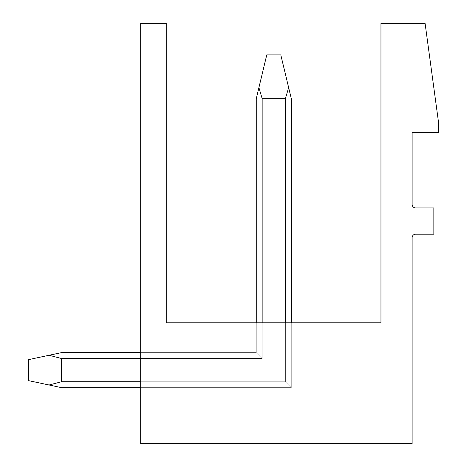 <?xml version="1.0" encoding="UTF-8"?>
<svg xmlns="http://www.w3.org/2000/svg" width="467" height="467" viewBox="0 0 467 467"><rect width="100%" height="100%" fill="white"/><g stroke="black" fill="none" stroke-linecap="round" stroke-linejoin="round"><path stroke-width="0.35" stroke-dasharray="2.33 1.75" d="M166.252 23.35L166.252 322.814L380.955 322.814L380.955 23.35L425.087 23.35L438.396 121.42L438.396 132.628L412.127 132.628L412.127 204.429A3.502 3.502 0 0 0 415.63 207.932L433.843 207.932L433.843 234.2L415.63 234.2A3.502 3.502 0 0 0 412.127 237.703L412.127 443.65L140.684 443.65L140.684 23.35L166.252 23.35M256.266 322.814L262.162 322.814L256.266 322.814L262.162 322.814L256.266 322.814L262.162 322.814L256.266 322.814L262.162 322.814L256.266 322.814L262.162 322.814L256.266 322.814L262.162 322.814L256.266 322.814L262.162 322.814L256.266 322.814L262.162 322.814L256.266 322.814L262.162 322.814L256.266 322.814L262.162 322.814L256.266 322.814L262.162 322.814L256.266 322.814L256.266 352.62L262.162 358.516L262.162 322.814L291.291 322.814L262.162 322.814L291.291 322.814L262.162 322.814L291.291 322.814L262.162 322.814L291.291 322.814L262.162 322.814L291.291 322.814L262.162 322.814L291.291 322.814L262.162 322.814L291.291 322.814L262.162 322.814L291.291 322.814L262.162 322.814L291.291 322.814L262.162 322.814L291.291 322.814L262.162 322.814L291.291 322.814L262.162 322.814L262.162 358.516L256.266 352.62L256.266 322.814L256.266 352.62L140.684 352.62L140.684 358.516L140.684 352.62L140.684 358.516L140.684 352.62L140.684 358.516L140.684 352.62L140.684 358.516L140.684 352.62L140.684 358.516L140.684 352.62L140.684 358.516L140.684 352.62L140.684 358.516L140.684 352.62L140.684 358.516L140.684 352.62L140.684 358.516L140.684 352.62L140.684 358.516L140.684 352.62L140.684 358.516L140.684 352.62L256.266 352.62L262.162 358.516L262.162 322.814L262.162 358.516L256.266 352.62L256.266 322.814L256.266 352.62L140.684 352.62L256.266 352.62L262.162 358.516L262.162 322.814L262.162 358.516L256.266 352.62L256.266 322.814L256.266 352.62L140.684 352.62L256.266 352.62L262.162 358.516L262.162 322.814L262.162 358.516L256.266 352.62L256.266 322.814L256.266 352.62L140.684 352.62L256.266 352.62L262.162 358.516L262.162 322.814L262.162 358.516L256.266 352.62L256.266 322.814L256.266 352.62L140.684 352.62L256.266 352.62L262.162 358.516L262.162 322.814L262.162 358.516L256.266 352.62L256.266 322.814L256.266 352.62L140.684 352.62L256.266 352.62L262.162 358.516L262.162 322.814L262.162 358.516L256.266 352.62L256.266 322.814L256.266 352.62L140.684 352.62L256.266 352.62L262.162 358.516L262.162 322.814L262.162 358.516L256.266 352.62L256.266 322.814L256.266 352.62L140.684 352.62L256.266 352.62L262.162 358.516L262.162 322.814L262.162 358.516L256.266 352.62L256.266 322.814L256.266 352.62L140.684 352.62L256.266 352.62L262.162 358.516L262.162 322.814L262.162 358.516L256.266 352.62L256.266 322.814L256.266 352.62L140.684 352.62L256.266 352.62L262.162 358.516L262.162 322.814L262.162 358.516L256.266 352.62L256.266 322.814L256.266 352.62L140.684 352.62L256.266 352.62L262.162 358.516L262.162 98.654L258.916 87.603L256.266 98.654L256.266 352.62L256.266 98.654L258.916 87.603L262.162 98.654L285.395 98.654L262.162 98.654L258.916 87.603L266.774 54.873L256.266 98.654L256.266 352.62L61.527 352.62L49.058 355.27L61.527 358.516L262.162 358.516L256.266 352.62L61.527 352.62L28.604 359.625L28.604 380.64L28.604 359.625L28.604 380.64L28.604 359.625L28.604 380.64L28.604 359.625L28.604 380.64L28.604 359.625L28.604 380.64L28.604 359.625L28.604 380.64L28.604 359.625L28.604 380.64L28.604 359.625L28.604 380.64L28.604 359.625L28.604 380.64L28.604 359.625L28.604 380.64L28.604 359.625L49.058 355.27L61.527 358.516L262.162 358.516L262.162 98.654L285.395 98.654L262.162 98.654L258.916 87.603L262.162 98.654L285.395 98.654L262.162 98.654L258.916 87.603L266.774 54.873L280.784 54.873L266.774 54.873L256.266 98.654L258.916 87.603L262.162 98.654L285.395 98.654L262.162 98.654L258.916 87.603L266.774 54.873L280.784 54.873L266.774 54.873L256.266 98.654L256.266 352.62L262.162 358.516L262.162 98.654L285.395 98.654L262.162 98.654L258.916 87.603L262.162 98.654L285.395 98.654L262.162 98.654L258.916 87.603L266.774 54.873L280.784 54.873L266.774 54.873L256.266 98.654L258.916 87.603L262.162 98.654L285.395 98.654L262.162 98.654L258.916 87.603L266.774 54.873L280.784 54.873L266.774 54.873L256.266 98.654L256.266 352.62L256.266 98.654L258.916 87.603L262.162 98.654L285.395 98.654L262.162 98.654L258.916 87.603L266.774 54.873L280.784 54.873L266.774 54.873L256.266 98.654L256.266 352.62L61.527 352.62L49.058 355.27L61.527 358.516L61.527 381.749L285.395 381.749L291.291 387.645L140.684 387.645L140.684 358.516L262.162 358.516L256.266 352.62L61.527 352.62L28.604 359.625L49.058 355.27L61.527 358.516L262.162 358.516L262.162 98.654L285.395 98.654L262.162 98.654L258.916 87.603L262.162 98.654L285.395 98.654L262.162 98.654L258.916 87.603L266.774 54.873L280.784 54.873L266.774 54.873L256.266 98.654L258.916 87.603L262.162 98.654L262.162 358.516L256.266 352.62L262.162 358.516L262.162 98.654L262.162 358.516L256.266 352.62L256.266 98.654L256.266 352.62L61.527 352.62L49.058 355.27L61.527 358.516L262.162 358.516L262.162 98.654L262.162 358.516L256.266 352.62L61.527 352.62L28.604 359.625L49.058 355.27L61.527 358.516L61.527 381.749L61.527 358.516L262.162 358.516L262.162 98.654L262.162 358.516L256.266 352.62L262.162 358.516L262.162 98.654L262.162 358.516L256.266 352.62L256.266 98.654L266.774 54.873L280.784 54.873L266.774 54.873L256.266 98.654L256.266 352.62L61.527 352.62L49.058 355.27L61.527 358.516L262.162 358.516L262.162 98.654L262.162 358.516L256.266 352.62L61.527 352.62L28.604 359.625L49.058 355.27L61.527 358.516L61.527 381.749L285.395 381.749L285.395 322.814L285.395 381.749L291.291 387.645L140.684 387.645L140.684 358.516L262.162 358.516L262.162 98.654L262.162 358.516L256.266 352.62L262.162 358.516L262.162 98.654L258.916 87.603L266.774 54.873L280.784 54.873L266.774 54.873L256.266 98.654L258.916 87.603L262.162 98.654L262.162 358.516L256.266 352.62L256.266 98.654L256.266 352.62L61.527 352.62L49.058 355.27L61.527 358.516L262.162 358.516L262.162 98.654L262.162 358.516L256.266 352.62L61.527 352.62L28.604 359.625L49.058 355.27L61.527 358.516L262.162 358.516L262.162 322.814M140.684 358.516L140.684 387.645L140.684 358.516L262.162 358.516L61.527 358.516L61.527 381.749L285.395 381.749L291.291 387.645L140.684 387.645L140.684 358.516L140.684 387.645L140.684 358.516L140.684 387.645L140.684 358.516L140.684 387.645L140.684 358.516L140.684 387.645L140.684 358.516L140.684 387.645L140.684 358.516L140.684 387.645L140.684 358.516L140.684 387.645L140.684 358.516L140.684 387.645L291.291 387.645L61.527 387.645L49.058 384.995L61.527 381.749L61.527 358.516L262.162 358.516L256.266 352.62L256.266 98.654L266.774 54.873L280.784 54.873L266.774 54.873L256.266 98.654L256.266 352.62L61.527 352.62L49.058 355.27L61.527 358.516L61.527 381.749L285.395 381.749L285.395 322.814L285.395 381.749L291.291 387.645L61.527 387.645L28.604 380.64L28.604 359.625L49.058 355.27L61.527 358.516L262.162 358.516L61.527 358.516L61.527 381.749L285.395 381.749L291.291 387.645L61.527 387.645L49.058 384.995L61.527 381.749L61.527 358.516L262.162 358.516L256.266 352.62L61.527 352.62L28.604 359.625L49.058 355.27L61.527 358.516L262.162 358.516L256.266 352.62L256.266 98.654L258.916 87.603L256.266 98.654L256.266 352.62L61.527 352.62L49.058 355.27L61.527 358.516L61.527 381.749L285.395 381.749L285.395 322.814L285.395 381.749L291.291 387.645L61.527 387.645L28.604 380.64L49.058 384.995L61.527 381.749L285.395 381.749L291.291 387.645L61.527 387.645L49.058 384.995L61.527 381.749L61.527 358.516L262.162 358.516L61.527 358.516L61.527 381.749L285.395 381.749L285.395 322.814L285.395 381.749L291.291 387.645L61.527 387.645L28.604 380.64L49.058 384.995L61.527 381.749L285.395 381.749L291.291 387.645L61.527 387.645L49.058 384.995L61.527 381.749L61.527 358.516L262.162 358.516L256.266 352.62L61.527 352.62L28.604 359.625L49.058 355.27L61.527 358.516L262.162 358.516L256.266 352.62L256.266 98.654L256.266 352.62L61.527 352.62L49.058 355.27L61.527 358.516L61.527 381.749L285.395 381.749L285.395 322.814L285.395 381.749L291.291 387.645L61.527 387.645L28.604 380.64L49.058 384.995L61.527 381.749L285.395 381.749L291.291 387.645L61.527 387.645L49.058 384.995L61.527 381.749L61.527 358.516L262.162 358.516L61.527 358.516L61.527 381.749L285.395 381.749L285.395 322.814L285.395 381.749L291.291 387.645L61.527 387.645L28.604 380.64L49.058 384.995L61.527 381.749L285.395 381.749L291.291 387.645L61.527 387.645L49.058 384.995L61.527 381.749L61.527 358.516L262.162 358.516L256.266 352.62L61.527 352.62L28.604 359.625L49.058 355.27L61.527 358.516L61.527 381.749L285.395 381.749L285.395 322.814L285.395 381.749L291.291 387.645L61.527 387.645L28.604 380.64L49.058 384.995L61.527 381.749L285.395 381.749L291.291 387.645L61.527 387.645L49.058 384.995L61.527 381.749L285.395 381.749L285.395 322.814L285.395 381.749L291.291 387.645L61.527 387.645L28.604 380.64L49.058 384.995L61.527 381.749L285.395 381.749L291.291 387.645L61.527 387.645L49.058 384.995L61.527 381.749L61.527 358.516L49.058 355.27L28.604 359.625L49.058 355.27L61.527 358.516L61.527 381.749L285.395 381.749L285.395 322.814L285.395 381.749L291.291 387.645L61.527 387.645L28.604 380.64L49.058 384.995L61.527 381.749L285.395 381.749L291.291 387.645L61.527 387.645L49.058 384.995L61.527 381.749L285.395 381.749L285.395 322.814L285.395 381.749L291.291 387.645L61.527 387.645L28.604 380.64L49.058 384.995L61.527 381.749L285.395 381.749L291.291 387.645L61.527 387.645L49.058 384.995L61.527 381.749L61.527 358.516L49.058 355.27L28.604 359.625L49.058 355.27L61.527 358.516M140.684 381.749L285.395 381.749L140.684 381.749L285.395 381.749L140.684 381.749L285.395 381.749L140.684 381.749L285.395 381.749L140.684 381.749L285.395 381.749L140.684 381.749L285.395 381.749L140.684 381.749L285.395 381.749L140.684 381.749L285.395 381.749L140.684 381.749L285.395 381.749L140.684 381.749L285.395 381.749L140.684 381.749L285.395 381.749L140.684 381.749L285.395 381.749L291.291 387.645L291.291 322.814L291.291 387.645L291.291 322.814L291.291 387.645L291.291 322.814L291.291 387.645L291.291 322.814L291.291 387.645L291.291 322.814L291.291 387.645L291.291 322.814L291.291 387.645L291.291 322.814L291.291 387.645L291.291 322.814L291.291 387.645L291.291 322.814L291.291 387.645L291.291 322.814L291.291 387.645L291.291 322.814L291.291 387.645L61.527 387.645L28.604 380.64L49.058 384.995L61.527 381.749L49.058 384.995L28.604 380.64L49.058 384.995L61.527 381.749M291.291 322.814L291.291 387.645L285.395 381.749L285.395 98.654L288.641 87.603L280.784 54.873L288.641 87.603L280.784 54.873L288.641 87.603L280.784 54.873L288.641 87.603L280.784 54.873L288.641 87.603L280.784 54.873L288.641 87.603L280.784 54.873L288.641 87.603L280.784 54.873L288.641 87.603L280.784 54.873L288.641 87.603L280.784 54.873L288.641 87.603L280.784 54.873L288.641 87.603L285.395 98.654L285.395 381.749L291.291 387.645L291.291 98.654L288.641 87.603L285.395 98.654L285.395 381.749L291.291 387.645L291.291 98.654L288.641 87.603L285.395 98.654L285.395 381.749L291.291 387.645L291.291 98.654L288.641 87.603L285.395 98.654L285.395 381.749L291.291 387.645L291.291 98.654L288.641 87.603L285.395 98.654L285.395 381.749L291.291 387.645L291.291 98.654L288.641 87.603L285.395 98.654L285.395 381.749L291.291 387.645L291.291 98.654L288.641 87.603L285.395 98.654L285.395 381.749L291.291 387.645L291.291 98.654L288.641 87.603L285.395 98.654L285.395 381.749L291.291 387.645L291.291 98.654L288.641 87.603L285.395 98.654L285.395 381.749L291.291 387.645L291.291 98.654L288.641 87.603L285.395 98.654L285.395 381.749L291.291 387.645L291.291 98.654L288.641 87.603L285.395 98.654L285.395 381.749L291.291 387.645L291.291 98.654L288.641 87.603L285.395 98.654L285.395 381.749L291.291 387.645L291.291 98.654L288.641 87.603L285.395 98.654L285.395 381.749L291.291 387.645L291.291 98.654L288.641 87.603L285.395 98.654L285.395 381.749L291.291 387.645L291.291 98.654L288.641 87.603L285.395 98.654L285.395 381.749L291.291 387.645L291.291 98.654L288.641 87.603L285.395 98.654L285.395 381.749L291.291 387.645L291.291 98.654L288.641 87.603L285.395 98.654L285.395 381.749L291.291 387.645L291.291 98.654L288.641 87.603L285.395 98.654L285.395 381.749L291.291 387.645L291.291 98.654L288.641 87.603L285.395 98.654L285.395 381.749L291.291 387.645L291.291 98.654L288.641 87.603L291.291 98.654L291.291 387.645L291.291 98.654L288.641 87.603L285.395 98.654L285.395 381.749L285.395 322.814L285.395 381.749L291.291 387.645L61.527 387.645L49.058 384.995M140.684 352.62L256.266 352.62L61.527 352.62L256.266 352.62L256.266 98.654L256.266 352.62L61.527 352.62L256.266 352.62L61.527 352.62L49.058 355.27M288.641 87.603L280.784 54.873L266.774 54.873L280.784 54.873L266.774 54.873L258.916 87.603M285.395 98.654L262.162 98.654M140.684 387.645L291.291 387.645L285.395 381.749L285.395 322.814"/><path stroke-width="0.7" d="M166.252 23.35L166.252 322.814L380.955 322.814L380.955 23.35L425.087 23.35L438.396 121.42L438.396 132.628L412.127 132.628L412.127 204.429A3.502 3.502 0 0 0 415.63 207.932L433.843 207.932L433.843 234.2L415.63 234.2A3.502 3.502 0 0 0 412.127 237.703L412.127 443.65L140.684 443.65L140.684 23.35L166.252 23.35M285.395 322.814L285.395 98.654L288.641 87.603L291.291 98.654L291.291 322.814M262.162 322.814L262.162 98.654L258.916 87.603L256.266 98.654L256.266 322.814M288.641 87.603L280.784 54.873L266.774 54.873L258.916 87.603M262.162 98.654L285.395 98.654M140.684 352.62L61.527 352.62L49.058 355.27L61.527 358.516L140.684 358.516M140.684 387.645L61.527 387.645L49.058 384.995L61.527 381.749L140.684 381.749M61.527 358.516L61.527 381.749M49.058 355.27L28.604 359.625L28.604 380.64L49.058 384.995"/></g></svg>
